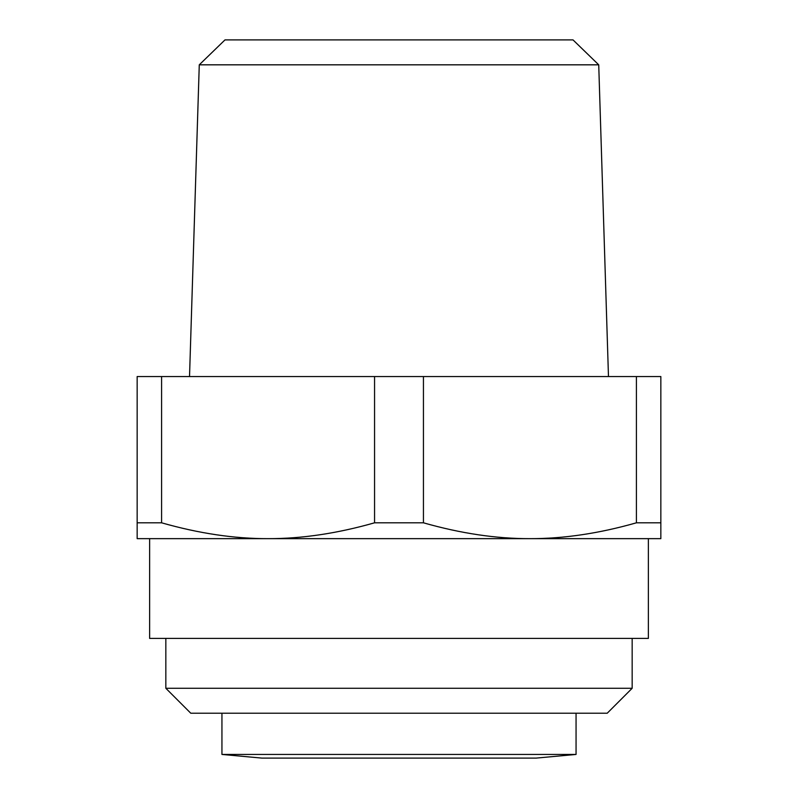 <?xml version="1.0" encoding="UTF-8"?>
<svg xmlns="http://www.w3.org/2000/svg" width="798" height="798" viewBox="0 0 798 798"><rect width="100%" height="100%" fill="white"/><g stroke="black" fill="none" stroke-linecap="round" stroke-linejoin="round"><path stroke-width="1.2" d="M576.056 754.439L221.944 754.439L261.844 758.1L536.156 758.1L576.056 754.439L576.056 713.213M161.595 376.556L137.156 376.556L137.156 538.65L268.078 538.65C234.373 538.73 198.882 533.443 161.595 522.81L161.595 376.556L374.561 376.556L374.561 522.81C337.275 533.443 301.784 538.73 268.078 538.65L529.922 538.65C496.216 538.73 460.725 533.443 423.439 522.81L423.439 376.556L636.405 376.556L636.405 522.81C599.118 533.443 563.627 538.73 529.922 538.65L660.844 538.65L660.844 376.556L636.405 376.556M423.439 522.81L374.561 522.81M660.844 522.81L636.405 522.81M423.439 376.556L374.561 376.556M199.271 64.828L598.729 64.828L573.014 39.9L224.986 39.9L199.271 64.828L189.525 376.556M161.595 522.81L137.156 522.81M648.375 538.65L648.375 638.4L149.625 638.4L149.625 538.65M632.166 638.4L632.166 688.275L165.834 688.275L165.834 638.4M632.166 688.275L607.228 713.213L190.772 713.213L165.834 688.275M221.944 754.439L221.944 713.213M598.729 64.828L608.475 376.556"/></g></svg>
